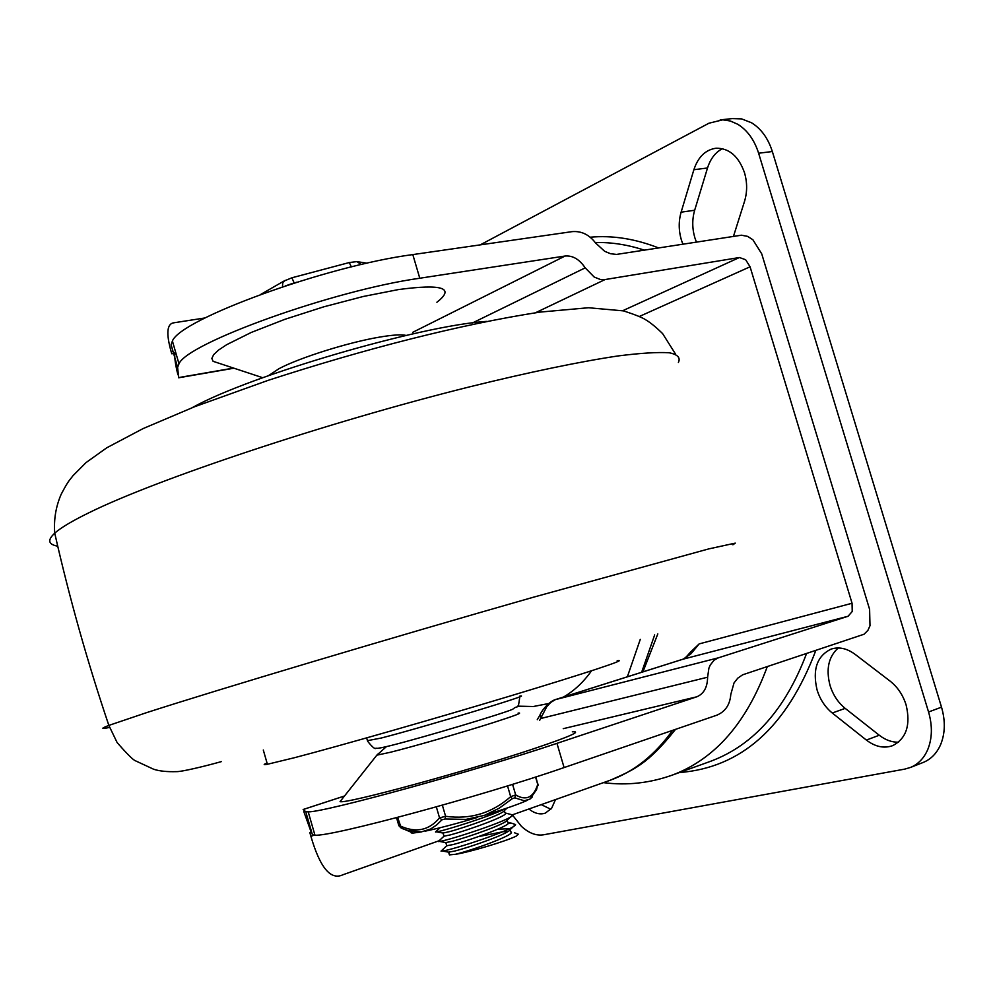 <?xml version="1.0" encoding="UTF-8"?>
<svg xmlns="http://www.w3.org/2000/svg" width="994" height="994" viewBox="0 0 994 994"><rect width="100%" height="100%" fill="white"/><g stroke="black" fill="none" stroke-linecap="round" stroke-linejoin="round"><path stroke-width="1.49" d="M412.808 254.588L419.779 278.233C333.201 290.385 187.195 343.067 178.982 363.804L177.603 367.32L171.092 344.732L172.409 341.029C180.299 319.198 326.057 265.957 412.808 254.588L571.985 231.652C581.341 230.819 589.206 234.609 595.58 242.996L604.712 251.345L610.577 253.731L616.541 254.414L741.387 235.205L747.637 236.373L752.918 239.79L761.727 253.855L869.601 609.359L869.999 625.735L867.899 630.37L864.084 634.222L742.63 674.814L737.796 678.144L734.032 682.915L730.789 694.458C729.981 704.796 725.247 711.741 716.575 715.282L564.095 767.567C481.32 796.343 329.834 837.172 314.936 835.159L312.427 834.823L305.754 811.7L308.215 811.849C322.777 812.719 473.989 771.307 556.963 743.35L564.095 767.567M639.403 316.452L750.072 266.79L745.637 259.72L739.412 257.521L622.766 310.687M177.926 374.813C175.466 365.059 174.435 357.89 174.832 353.292M563.25 728.677L696.732 696.819C703.814 693.887 707.442 687.351 707.604 677.2L708.908 668.142L710.263 665.011L714.152 660.14L718.351 657.829L555.385 699.627M539.58 720.513L546.799 706.622L550.651 702.497L555.186 699.701L683.251 659.121L691.091 653.679L699.155 643.901L690.445 652.176C686.195 657.183 683.71 659.531 682.977 659.196L682.754 659.283M555.907 699.428L682.977 659.196L848.081 616.255L852.231 611.484L852.057 603.259L699.155 643.901M535.468 312.762L605.073 279.55L600.19 279.438L594.176 277.028L585.193 267.858C579.465 259.322 572.768 255.371 565.089 256.03L412.758 332.307M175.851 322.478L174.099 322.752C166.942 323.535 165.948 333.164 171.154 351.652L171.763 353.789L175.776 352.671M311.631 832.065L309.867 832.649L310.886 836.289C320.043 867.774 330.741 880.585 342.967 874.745L439.149 840.738M436.9 302.238C455.277 287.937 442.442 283.712 398.42 289.577L363.195 296.498L323.771 306.823L284.905 319.31L251.271 332.443L226.707 344.669L218.655 350L213.685 354.622L211.846 358.424L213.101 361.319L220.979 363.916M572.333 731.808C582.236 731.099 569.4 736.74 533.815 748.718C466.136 771.443 344.918 804.37 340.072 801.599L341.961 799.213M750.072 266.79L852.057 603.259M177.603 367.32L178.684 377.782L233.95 368.202M311.197 832.202L303.816 811.601L304.773 811.29M344.52 795.983L303.145 809.501L305.754 811.7M696.732 696.819L556.963 743.35M419.779 278.233L565.089 256.03M605.073 279.55L739.412 257.521M848.081 616.255L718.351 657.829M707.604 677.2L541.183 718.389L540.276 714.425M733.448 236.41L744.518 201.384C747.339 192.041 747.326 182.474 744.494 172.695C738.629 156.257 729.161 148.094 716.078 148.218C705.529 149.734 698.136 156.903 693.874 169.713L681.114 212.182C678.529 221.19 678.604 230.409 681.325 239.815L682.903 244.251M722.427 148.665C715.419 152.318 710.449 158.754 707.517 167.986L694.669 210.243C692.072 219.214 692.135 228.384 694.843 237.74L696.421 242.151M855.089 654.325C846.987 648.374 839.035 646.622 831.22 649.057C817.018 655.903 812.309 669.534 817.08 689.96C820.075 699.503 825.144 707.181 832.264 713.009L866.37 740.07C875.292 746.854 884.088 748.706 892.786 745.599C906.379 738.455 910.827 724.899 906.106 704.92C902.95 694.968 897.607 687.04 890.077 681.101L855.089 654.325M838.253 647.964C828.549 656.661 825.815 669.161 830.04 685.462C833.022 694.955 838.066 702.596 845.186 708.374L879.268 735.237C885.455 740.033 891.866 742.344 898.501 742.195M541.233 804.631L550.838 809.253M528.87 809.004C534.61 813.502 540.102 814.869 545.358 813.117L551.633 808.259L555.484 799.598M922.606 762.684L923.513 762.323C931.179 759.068 936.895 753.129 940.659 744.518C945.207 733.311 945.48 720.849 941.517 707.156L772.338 151.523C768.114 138.328 761.18 128.735 751.526 122.771L741.586 118.882L732.143 118.597M480.239 244.872L708.933 123.219L722.737 119.827L730.379 121.02L737.784 124.287C747.438 130.301 754.371 139.943 758.621 153.225L928.558 711.99C932.546 725.757 932.285 738.281 927.762 749.538C924.01 758.186 918.294 764.125 910.641 767.393L904.726 769.12L543.432 834.811C536.114 835.929 528.771 833.096 521.403 826.312L512.32 814.856M641.639 672.292L654.661 634.905M627.363 676.802L640.273 639.378M486.464 321.397C421.17 325.473 250.761 375.26 193.408 407.018L191.991 407.764M617.162 660.774C629.475 658.711 586.945 672.888 510.257 695.974C433.806 718.997 338.842 746.134 294.559 757.689L267.398 764.274C263.261 765.032 263.149 764.61 267.038 763.032M510.059 829.655C509.226 833.469 470.423 847.087 454.718 851.05L448.505 852.156M509.959 829.828L510.531 831.767C518.495 833.506 473.877 849.771 455.65 854.256L449.412 854.89L449.164 854.032M507.959 831.531L503.573 831.729M497.721 829.269L509.562 828.648M507.275 820.025C506.704 823.653 467.665 837.321 451.897 841.396L445.747 842.589M502.417 831.866L478.599 836.563M446.741 845.732L452.842 844.614C471.032 840.005 515.662 823.827 507.735 822.224L507.151 820.249M504.48 810.408C504.182 813.85 464.906 827.555 449.089 831.754L442.989 833.034M443.958 836.19L450.033 834.972C468.174 830.251 512.817 814.161 504.94 812.694L504.343 810.669M494.95 813.216L486.327 814.782M516.284 836.103L518.334 834.214L516.271 836.103C505.921 841.284 468.708 852.392 455.65 854.268M505.25 808.669C490.937 816.223 443.548 830.909 436.689 831.854L435.509 831.99L436.018 831.518M505.474 813.055L512.767 814.943C512.618 819.652 448.741 840.402 439.596 841.433L438.267 841.558L438.851 841.023M508.071 823.517L511.761 823.243L515.551 824.573C515.041 829.53 452.009 850.044 442.504 851.026L441.025 851.125L441.671 850.516M514.37 832.736L518.334 834.214M402.284 828.598L408.087 830.549L421.22 831.941L430.601 829.033L436.552 825.032L441.957 819.826L445.076 819.006L465.962 819.391L484.426 815.366L499.1 808.284L512.196 798.754L514.78 797.847L524.223 800.754L529.926 799.101L536.561 789.634L537.742 784.428C533.455 797.61 526.099 801.114 515.687 794.927L514.78 797.847M421.22 831.941L413.144 833.047L411.23 832.935L411.069 832.015M535.89 776.935L537.742 784.428L535.567 777.035M512.569 784.328L515.687 794.927L510.68 796.666L512.196 798.754M507.524 785.894L510.68 796.666C491.955 813.142 470.261 819.69 445.598 816.298L439.547 817.888L441.957 819.826M477.493 817.466C456.656 823.628 439.311 828.176 425.432 831.108M532.386 796.902L529.926 799.101M527.578 800.245C519.042 804.071 504.654 809.116 484.426 815.366M436.329 806.867L439.547 817.888C428.961 830.475 415.815 833.146 400.122 825.902L398.793 825.691M442.355 805.165L445.598 816.298L445.076 819.006M397.65 817.391L401.253 828.039M672.565 730.379C655.021 754.856 634.296 771.456 610.403 780.178L608.241 780.936M472.523 322.926L585.193 267.858M173.006 351.342L171.154 351.652M311.644 832.102L309.892 832.699M406.136 335.438C401.613 334.332 392.878 334.866 379.919 337.053C349.018 342.147 299.604 357.654 279.041 368.662L268.554 375.633M642.919 671.882L657.817 633.911M377.596 754.222L376.85 755.167L390.282 752.296C412.783 746.73 463.279 732.18 493.335 722.588C515.054 715.63 523.316 712.474 518.11 713.108M303.158 809.514L344.496 796.008M310.886 836.289L314.874 834.948M233.565 368.078L178.622 377.583M694.669 210.243L681.114 212.182M707.517 167.986L693.874 169.713M941.517 707.156L928.558 711.99M669.77 775.991L672.739 774.935C715.084 758.907 746.618 722.775 767.331 666.502M806.544 653.555C785.533 709.144 753.738 744.991 711.145 761.093L708.573 762.025M595.244 242.536C611.347 242.138 627.773 244.698 644.522 250.215M658.761 248.003C635.29 238.784 612.428 235.18 590.2 237.206M517.526 706.15L533.368 706.51L548.738 703.516M563.548 697.005C574.11 690.905 583.441 682.17 591.542 670.801M679.324 772.562C741.313 767.766 786.801 727.074 815.801 650.498M758.621 153.225L772.338 151.523M879.268 735.237L866.37 740.07M845.186 708.374L832.264 713.009M57.739 546.191C48.209 544.463 47.215 540.127 54.732 533.169C60.721 527.789 72.177 520.955 89.087 512.68C156.12 479.481 326.131 422.636 469.441 386.89C529.131 372.154 580.198 361.592 617.97 355.951C640.633 353.081 657.742 352.025 669.297 352.783C677.647 354.498 680.679 357.716 678.393 362.437M109.539 727.422C100.854 729.248 100.63 728.577 108.855 725.409L146.155 712.785C216.729 689.96 390.095 638.111 532.921 597.357L708.685 548.912L735.274 543.122L732.889 544.799M519.651 696.185C537.245 692.818 424.86 726.85 381.286 738.02L367.445 740.667M379 748.109L382.379 747.55M361.307 264.528L356.809 261.621L349.279 262.54L351.367 266.914M285.116 280.345L282.805 282.52L282.445 286.856M285.377 285.887L294.137 282.917L291.913 277.786M294.174 283.041L296.933 282.172M349.205 262.565L291.963 277.773L283.862 281.116L260.788 294.386M675.522 729.36C647.753 764.336 633.886 769.754 610.403 780.178L512.829 814.682M205.099 317.943L174.099 322.752M262.751 377.72L213.101 361.319M386.393 746.656L376.85 755.167L340.072 801.599M173.615 353.491L171.763 353.789M172.409 341.029L178.982 363.804M308.215 811.849L314.936 835.159M555.87 699.441C550.365 700.745 542.289 709.107 539.879 715.208L537.257 719.718M733.932 118.41L720.19 119.901M603.445 782.638C626.854 785.695 649.952 783.135 672.739 774.935L708.56 762.038M923.513 762.323L910.641 767.393M221.351 761.615C203.857 766.523 181.132 771.866 176.559 771.63C167.029 771.928 159.4 771.12 153.66 769.244L135.346 760.745C133.022 759.876 126.946 753.812 117.118 742.555L108.855 725.409C87.447 662.016 69.406 597.941 54.732 533.169C53.701 519.564 55.838 506.617 61.156 494.329C68.735 479.928 68.897 481.245 72.935 475.766L86.068 462.57L106.805 447.76L143.061 428.6L194.65 406.72L268.218 380.329C364.86 348.919 460.06 324.429 540.003 312.104L588.448 307.742L623.561 310.886C635.315 314.725 642.82 317.769 646.05 320.018C650.672 322.777 656.189 327.312 662.613 333.599L675.572 354.137M263.298 750.023L267.398 764.274M366.649 737.896L367.618 741.251C372.526 747.351 375.334 749.638 376.018 748.109C376.179 748.83 381.286 747.935 391.325 745.438C423.767 737.312 502.144 713.854 512.68 709.281C518.533 704.013 517.824 711.605 519.8 696.719M448.692 852.417L449.412 854.89M445.896 842.825L446.828 846.031M443.1 833.245L444.032 836.439M357.492 261.72L367.109 263.199M435.509 831.99L440.044 827.741M438.267 841.558L443.697 836.476M511.761 823.243L508.257 822.585M441.025 851.125L446.455 846.056M449.375 852.318L442.504 851.026M510.121 829.642L515.551 824.585M446.48 842.726L439.596 841.433M507.338 820.013L512.767 814.943M443.597 833.158L436.689 831.854M504.554 810.396L507.064 808.047M396.531 817.677L398.867 825.703L400.955 827.853L413.144 833.047M537.978 784.03L538.002 785.546"/></g></svg>
